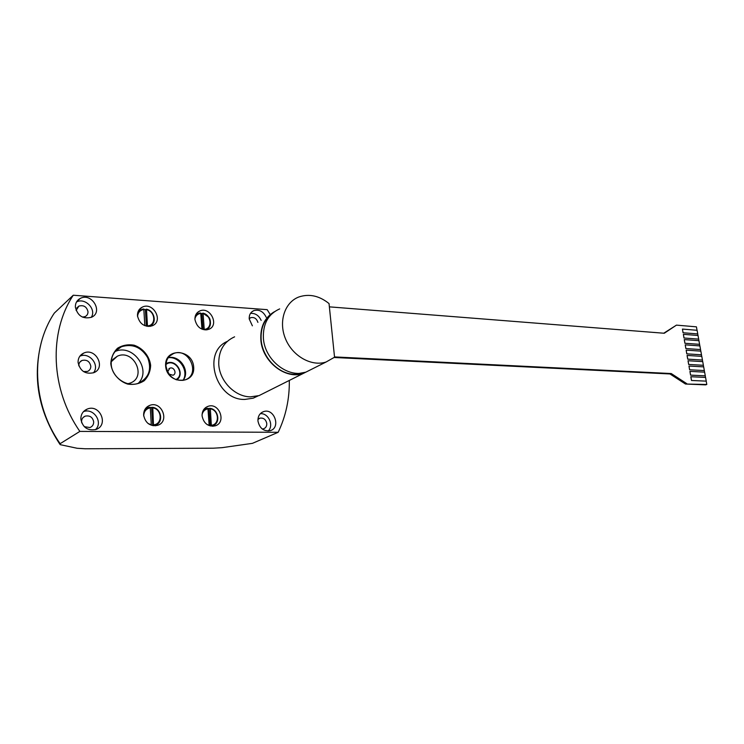 <?xml version="1.0" encoding="UTF-8"?>
<svg xmlns="http://www.w3.org/2000/svg" width="744" height="744" viewBox="0 0 744 744"><rect width="100%" height="100%" fill="white"/><g stroke="black" fill="none" stroke-linecap="round" stroke-linejoin="round"><path stroke-width="1.12" d="M183.005 380.417C189.162 371.154 179.425 356.125 168.228 357.697M165.977 364.458C174.747 357.483 185.953 374.734 175.835 379.607M176.626 379.886C185.34 374.66 176.43 358.887 167.121 363.1L166.042 363.63M168.172 372.995L167.809 371.572L169.837 368.187C173.966 366.374 177.295 373.786 172.999 375.236L168.869 374.065M683.978 338.018L683.373 334.326L684.024 338.009L698.681 339.125L684.024 338.009M699.853 345.895L698.03 335.488L683.373 334.326M697.044 330.289L696.431 326.839L676.463 325.128L664.271 333.256L329.369 306.853M697.751 333.926L697.091 330.299L682.443 329.081L683.094 332.754L697.751 333.926L683.048 332.763L682.443 329.081M697.984 335.479L697.705 333.944M700.56 349.559L699.899 345.904L685.233 344.853L685.884 348.555L700.56 349.559L685.847 348.564L685.233 344.853M700.802 351.122L700.523 349.568M701.499 354.795L700.839 351.131L686.163 350.136L686.824 353.837L701.499 354.795L686.777 353.856L686.163 350.136M701.741 356.357L701.462 354.804M702.448 360.04L701.787 356.367L687.103 355.427L687.763 359.147L702.448 360.04L687.716 359.157L687.065 355.446M702.68 361.612L702.401 360.05M703.396 365.295L702.727 361.612L688.042 360.738L688.702 364.458L703.396 365.295L688.656 364.467L688.042 360.738M703.629 366.866L703.35 365.304M704.336 370.558L703.675 366.866L688.981 366.057L689.641 369.787L704.336 370.558L689.604 369.796L688.981 366.057M704.577 372.139L704.298 370.577M705.293 375.841L704.624 372.139L689.93 371.386L690.59 375.116L705.293 375.841L690.544 375.134L689.93 371.386M705.526 377.422L705.247 375.85M706.242 381.133L705.572 377.422L690.869 376.724L691.529 380.472L706.242 381.133L691.492 380.482L690.832 376.734M334.233 357.492L669.963 373.953L685.475 384.025L705.517 384.871L706.8 384.481L706.196 381.142M699.583 344.351L684.908 343.291L684.257 339.599L684.954 343.272L699.62 344.333M698.96 340.687L684.303 339.589M685.475 384.025L706.8 384.481M669.963 373.953L671.237 373.544L686.749 383.634M334.521 356.915L671.237 373.544M663.76 333.21L676.463 325.128M334.549 357.213L329.034 303.561C319.26 295.74 309.234 293.536 298.949 296.949C284.692 302.194 278.237 321.659 285.547 338.939C292.662 356.283 311.652 366.848 326.095 362.002L334.549 357.213M312.443 368.847L305.989 372.084C288.393 378.677 264.687 360.236 263.404 338.306C262.827 323.817 268.24 314.014 279.66 308.909M272.23 313.457C264.185 319.446 260.493 328.234 261.163 339.831C262.353 357.548 278.498 374.12 294.382 374.297L305.393 372.26M309.746 370.196L303.301 373.423C285.752 380.017 262.111 361.658 260.856 339.813C260.205 326.811 264.715 317.456 274.369 311.745M265.245 392.497L259.033 395.613L250.505 396.85C235.141 396.877 219.74 381.384 218.773 364.597C218.373 351.047 223.656 341.794 234.602 336.827M258.14 395.882L253.165 398.198L244.757 399.435C215.937 400.402 201.559 352.368 227.199 341.44M270.23 314.554L267.18 309.662L73.247 295.228C48.537 332.428 50.536 389.512 79.868 431.399L278.172 432.301C285.863 416.156 289.574 398.868 289.314 380.435M165.624 365.909C166.842 384.592 195.3 385.383 193.682 367.034C192.594 348.806 164.359 347.327 165.624 365.909M194.937 319.492C194.816 315.456 196.407 312.629 199.708 311.011C210.133 306.007 219.74 325.333 208.822 329.313C201.522 330.745 196.89 327.472 194.937 319.492M202.089 415.933C201.996 411.19 203.958 408 207.976 406.363C219.266 402.048 226.836 422.629 215.137 425.856C208.106 426.851 203.754 423.55 202.089 415.933M78.074 362.402C78.046 358.059 79.924 354.962 83.709 353.093C95.781 347.243 106.373 368.001 93.735 372.707C85.29 374.502 80.073 371.061 78.074 362.402M80.845 419.086C80.864 414.269 83.012 410.921 87.308 409.042C100.031 403.694 109.108 425.345 95.883 429.502C87.643 430.953 82.63 427.484 80.845 419.086M257.954 421.011C257.815 416.277 259.693 413.143 263.608 411.609C274.303 407.749 281.195 427.874 270.128 430.692C263.608 431.501 259.554 428.274 257.954 421.011M75.358 307.039C75.311 303.115 76.948 300.241 80.268 298.418C91.679 292.169 103.593 312.08 91.549 317.242C82.975 319.334 77.571 315.93 75.358 307.039M252.374 325.816L249.212 318.944C249.045 314.926 250.57 312.154 253.788 310.629C259.191 309.225 263.329 311.429 266.203 317.242M143.638 415.152C143.592 410.381 145.638 407.117 149.786 405.368C161.746 400.57 170.041 421.653 157.626 425.317C150.028 426.526 145.359 423.141 143.638 415.152M137.463 315.698C137.38 311.69 139.007 308.825 142.355 307.105C153.301 301.543 163.885 321.213 152.39 325.723C144.503 327.434 139.528 324.086 137.463 315.698M110.791 363.714C111.925 373.079 118.621 381.142 127.652 384.09C133.808 384.992 139.342 383.867 144.252 380.696C148.27 376.501 150.4 371.368 150.641 365.313C149.47 356.171 143.006 348.266 134.162 345.207C128.08 344.184 122.528 345.188 117.515 348.238C113.358 352.386 111.116 357.538 110.791 363.714M79.868 431.399L60.125 443.694L60.171 444.652L77.106 448.269L85.188 448.772L213.165 448.204L222.075 447.665L252.411 443.35L278.172 432.301M60.125 443.694C32.011 403.741 30.299 349.057 54.321 313.084L53.986 313.615M54.321 313.084L73.247 295.228M82.463 317.111L85.169 316.581C87.085 315.558 88.025 313.94 87.997 311.708C86.741 306.723 83.7 304.854 78.883 306.091L76.102 310.462M84.258 426.665L89.968 427.54C92.442 426.498 93.679 424.61 93.679 421.876C92.665 417.17 89.838 415.254 85.197 416.138C82.361 417.449 81.198 419.69 81.71 422.871M111.209 361.779L117.338 356.199C133.604 348.573 147.275 377.078 130.228 383.058L127.959 383.718M116.455 350.443L115.878 350.629M83.514 371.591L87.569 371.414C89.745 370.373 90.824 368.624 90.805 366.16C89.671 361.305 86.723 359.417 81.98 360.477C79.794 361.556 78.743 363.342 78.808 365.843M257.908 322.385C256.596 318.506 254.188 316.935 250.691 317.697L249.203 318.757M262.26 429L263.553 428.814C265.785 427.958 266.863 426.2 266.78 423.522C265.878 419.458 263.59 417.672 259.926 418.165L257.936 419.477M151.506 326.049L152.464 324.17M140.904 309.774L138.793 310.229M138.3 311.132L139.463 310.694M151.209 325.305L150.493 326.309M144.029 309.485L146.512 309.644L147.507 326.393M146.419 326.188L145.359 309.671M144.857 325.695L143.797 309.002L141.974 309.346L137.724 312.768M156.593 425.596L158.24 423.345M148.995 407.479L146.177 407.749M145.424 408.67L147.107 408.224M156.64 424.564L155.403 425.773M261.144 320.385C258.856 315.428 255.313 313.094 250.505 313.363M91.242 317.381C96.776 309.448 85.253 297.293 76.53 301.952M268.166 431.009C274.22 425.503 268.426 412.771 260.298 413.711M95.492 429.632C103.453 422.332 93.577 407.535 83.449 411.664M93.446 372.828C100.161 365.099 89.252 351.698 79.85 356.209M213.593 426.191L214.895 424.526M206.665 408.502L204.544 408.568M203.893 409.358L205.093 409.144M207.911 408.54L210.106 408.335L210.338 408.847L211.38 426.033L213.444 425.419L212.57 426.256M207.446 329.741L208.227 328.337M197.923 313.661L196.304 313.884M195.849 314.666L196.676 314.442M207.055 329.201L206.544 329.88M200.759 313.438L203.093 313.577L204.256 329.815M203.066 329.555L201.857 313.596M201.95 329.155L200.759 313.419L199.001 313.243L195.384 315.772M165.986 366.104C165.865 360.105 168.33 355.948 173.38 353.623C188.753 346.778 201.224 374.548 185.154 379.849C174.905 381.663 168.516 377.078 165.986 366.104M182.996 380.426C190.734 371.386 179.871 354.628 168.228 357.706M138.3 383.272C152.12 369.917 132.72 343.207 115.078 351.54M111.209 363.909C111.126 355.799 114.548 350.071 121.467 346.723C132.553 343.458 141.304 347.132 147.721 357.752C151.925 369.266 148.986 377.701 138.905 383.048C127.298 388.08 111.498 377.31 111.209 363.909M150.223 407.535L152.585 407.331L152.799 407.852L153.487 425.745M151.311 425.252L150.269 407.805L149.339 407.396L144.252 410.874M152.762 425.633L151.609 407.647M209.185 425.624L207.957 408.809L207.185 408.382L203 410.855M210.366 425.996L209.055 408.651M148.726 326.467L150.744 325.621C157.198 322.133 154.129 310.62 146.382 309.216M137.566 316.637C137.854 312.489 140.012 310.099 144.02 309.467M146.512 309.644C155.468 311.206 156.417 325.463 147.554 325.9M205.335 329.918L206.972 329.248C213.305 326.086 210.413 314.563 202.963 313.168M194.909 318.869C195.653 315.679 197.597 313.866 200.759 313.419M203.093 313.577C211.538 315.084 212.617 328.922 204.293 329.359M153.692 425.577L156.175 424.815C163.764 421.523 161.067 408.409 152.622 407.349C161.141 408.233 163.699 421.764 156.175 424.815L155.003 425.801M152.799 407.852C161.913 408.995 162.899 423.848 153.887 424.796M151.348 424.778L148.14 423.55M143.713 415.97C143.871 411.46 146.057 408.744 150.269 407.805M213.444 425.419C220.773 422.453 218.234 409.423 210.152 408.363C218.318 409.209 220.717 422.722 213.444 425.419L212.319 426.247M210.338 408.847C218.913 409.953 220.038 424.35 211.584 425.27M209.203 425.252L207.251 424.657M202.07 414.575C202.889 411.339 204.842 409.414 207.957 408.809M169.837 368.187L168.823 368.838M305.989 372.084L326.095 362.002M303.199 373.107L304.24 372.577M259.033 395.613L303.301 373.423M257.359 396.096L253.165 398.198M78.883 306.091L76.855 307.923M85.197 416.138L83.151 417.468M117.338 356.199L112.725 359.566M81.98 360.477L79.887 362.105M41.645 341.161C32.187 376.771 38.223 411.079 59.762 444.075M250.691 317.697L249.491 318.451M259.926 418.165L258.893 418.639M139.277 309.532L142.355 307.105M146.335 309.178C154.231 310.443 157.133 322.375 150.744 325.621L150.037 326.384M143.787 309.002L141.974 309.346M146.847 407.098L149.786 405.368M251.639 312.015L253.788 310.629M76.641 301.766L80.268 298.418M261.748 412.492L263.608 411.609M83.607 411.488L87.308 409.042M79.952 356.069L83.709 353.093M205.632 407.591L207.976 406.363M197.132 312.824L199.708 311.011M197.076 314.145L196.174 314.563M202.907 313.131L208.952 317.418C211.045 319.641 211.268 327.611 206.972 329.248L206.283 329.899M200.508 312.964L199.001 313.243M169.53 356.162L173.38 353.623M115.208 351.373L121.467 346.723M147.507 408.028L146.661 408.307M150.009 407.284L149.339 407.396M205.772 408.809L204.33 409.256M207.669 408.298L207.185 408.382"/></g></svg>
